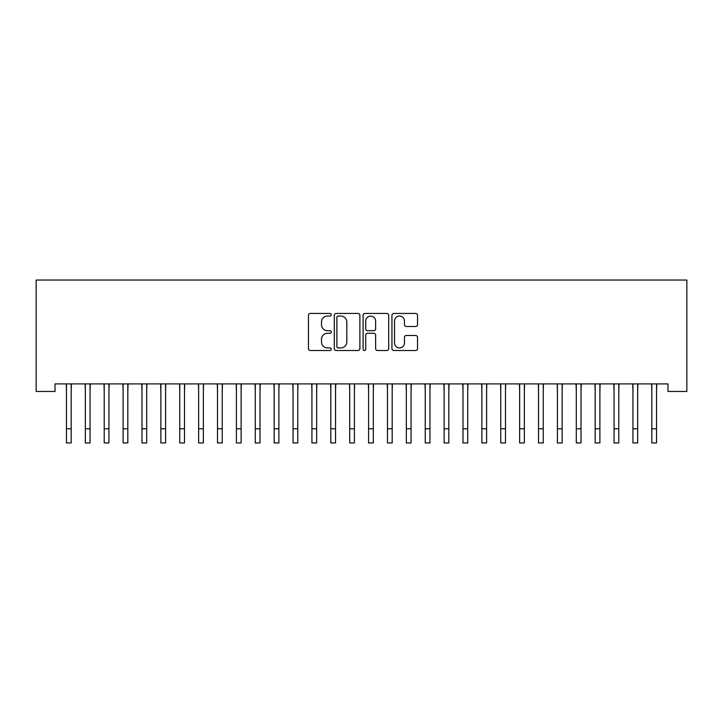 <?xml version="1.0" encoding="UTF-8"?>
<svg xmlns="http://www.w3.org/2000/svg" width="723" height="723" viewBox="0 0 723 723"><rect width="100%" height="100%" fill="white"/><g stroke="black" fill="none" stroke-linecap="round" stroke-linejoin="round"><path stroke-width="1.08" d="M331.288 314.74A1.301 1.301 0 0 0 329.995 313.439L310.294 313.439A1.853 1.853 0 0 0 308.441 315.291L308.441 348.658A1.853 1.853 0 0 0 310.294 350.51L329.995 350.51A1.301 1.301 0 0 0 331.288 349.218A1.301 1.301 0 0 0 329.995 347.917L327.447 347.917A5.929 5.929 0 0 1 321.509 341.988L321.509 339.204A5.929 5.929 0 0 1 327.447 333.276L329.995 333.276A1.301 1.301 0 0 0 331.288 331.974A1.301 1.301 0 0 0 329.995 330.682L327.447 330.682A5.929 5.929 0 0 1 321.509 324.744L321.509 321.97A5.929 5.929 0 0 1 327.447 316.041L329.995 316.041A1.301 1.301 0 0 0 331.288 314.74M415.671 326.507A1.853 1.853 0 0 0 417.523 324.654L417.523 315.291A1.853 1.853 0 0 0 415.671 313.439L393.8 313.439A1.853 1.853 0 0 0 391.947 315.291L391.947 348.658A1.853 1.853 0 0 0 393.8 350.51L415.671 350.51A1.853 1.853 0 0 0 417.523 348.658L417.523 337.352A1.853 1.853 0 0 0 415.671 335.499L406.308 335.499A1.853 1.853 0 0 0 404.455 337.352L404.455 342.955A4.962 4.962 0 0 1 399.494 347.917A4.962 4.962 0 0 1 394.541 342.955L394.541 320.994A4.962 4.962 0 0 1 399.494 316.041A4.962 4.962 0 0 1 404.455 320.994L404.455 324.654A1.853 1.853 0 0 0 406.308 326.507L415.671 326.507M667.971 383.904L55.029 383.904L55.029 391.459L36.15 391.459L36.15 280.045L686.85 280.045L686.85 391.459L667.971 391.459L667.971 383.904M359.882 315.291A1.853 1.853 0 0 0 358.021 313.439L336.15 313.439A1.853 1.853 0 0 0 334.297 315.291L334.297 348.658A1.853 1.853 0 0 0 336.15 350.51L358.021 350.51A1.853 1.853 0 0 0 359.882 348.658L359.882 315.291M364.979 313.439L386.85 313.439A1.853 1.853 0 0 1 388.703 315.291L388.703 348.658A1.853 1.853 0 0 1 386.85 350.51L377.487 350.51A1.853 1.853 0 0 1 375.635 348.658L375.635 335.129A1.853 1.853 0 0 0 373.782 333.276L367.573 333.276A1.853 1.853 0 0 0 365.721 335.129L365.721 349.218A1.301 1.301 0 0 1 364.419 350.51A1.301 1.301 0 0 1 363.118 349.218L363.118 315.291A1.853 1.853 0 0 1 364.979 313.439M338.192 316.041A1.301 1.301 0 0 0 336.891 317.334L336.891 346.615A1.301 1.301 0 0 0 338.192 347.917L340.876 347.917A5.929 5.929 0 0 0 346.814 341.988L346.814 321.97A5.929 5.929 0 0 0 340.876 316.041L338.192 316.041M375.635 321.084A4.962 4.962 0 0 0 370.673 316.132A4.962 4.962 0 0 0 365.721 321.084L365.721 328.829A1.853 1.853 0 0 0 367.573 330.682L373.782 330.682A1.853 1.853 0 0 0 375.635 328.829L375.635 321.084M71.179 391.026L71.414 383.904M66.453 391.026L66.218 383.904M66.453 428.793L71.179 428.793L71.179 442.955L66.453 442.955L66.453 384.5M71.179 428.793L71.179 384.5M90.059 391.026L90.303 383.904M85.341 391.026L85.097 383.904M108.947 391.026L109.182 383.904M104.22 391.026L103.985 383.904M85.341 428.793L90.059 428.793L90.059 442.955L85.341 442.955L85.341 384.5M90.059 428.793L90.059 384.5M104.22 428.793L108.947 428.793L108.947 442.955L104.22 442.955L104.22 384.5M108.947 428.793L108.947 384.5M127.826 391.026L128.061 383.904M123.109 391.026L122.865 383.904M146.706 391.026L146.95 383.904M141.988 391.026L141.744 383.904M123.109 428.793L127.826 428.793L127.826 442.955L123.109 442.955L123.109 384.5M127.826 428.793L127.826 384.5M141.988 428.793L146.706 428.793L146.706 442.955L141.988 442.955L141.988 384.5M146.706 428.793L146.706 384.5M165.594 391.026L165.829 383.904M160.868 391.026L160.633 383.904M160.868 428.793L165.594 428.793L165.594 442.955L160.868 442.955L160.868 384.5M165.594 428.793L165.594 384.5M184.473 391.026L184.717 383.904M179.756 391.026L179.512 383.904M179.756 428.793L184.473 428.793L184.473 442.955L179.756 442.955L179.756 384.5M184.473 428.793L184.473 384.5M203.353 391.026L203.597 383.904M198.635 391.026L198.4 383.904M222.241 391.026L222.476 383.904M217.515 391.026L217.28 383.904M241.121 391.026L241.365 383.904M236.403 391.026L236.159 383.904M260.009 391.026L260.244 383.904M255.282 391.026L255.047 383.904M278.888 391.026L279.123 383.904M274.171 391.026L273.927 383.904M297.768 391.026L298.012 383.904M293.05 391.026L292.815 383.904M316.656 391.026L316.891 383.904M311.929 391.026L311.694 383.904M335.535 391.026L335.779 383.904M330.818 391.026L330.574 383.904M354.415 391.026L354.659 383.904M349.697 391.026L349.462 383.904M373.303 391.026L373.538 383.904M368.585 391.026L368.341 383.904M392.182 391.026L392.426 383.904M387.465 391.026L387.221 383.904M411.071 391.026L411.306 383.904M406.344 391.026L406.109 383.904M429.95 391.026L430.185 383.904M425.232 391.026L424.988 383.904M448.829 391.026L449.073 383.904M444.112 391.026L443.877 383.904M467.718 391.026L467.953 383.904M462.991 391.026L462.756 383.904M486.597 391.026L486.841 383.904M481.88 391.026L481.635 383.904M505.485 391.026L505.72 383.904M500.759 391.026L500.524 383.904M524.365 391.026L524.6 383.904M519.647 391.026L519.403 383.904M543.244 391.026L543.488 383.904M538.527 391.026L538.283 383.904M562.133 391.026L562.367 383.904M557.406 391.026L557.171 383.904M581.012 391.026L581.256 383.904M576.294 391.026L576.05 383.904M198.635 428.793L203.353 428.793L203.353 442.955L198.635 442.955L198.635 384.5M203.353 428.793L203.353 384.5M217.515 428.793L222.241 428.793L222.241 442.955L217.515 442.955L217.515 384.5M222.241 428.793L222.241 384.5M236.403 428.793L241.121 428.793L241.121 442.955L236.403 442.955L236.403 384.5M241.121 428.793L241.121 384.5M255.282 428.793L260.009 428.793L260.009 442.955L255.282 442.955L255.282 384.5M260.009 428.793L260.009 384.5M274.171 428.793L278.888 428.793L278.888 442.955L274.171 442.955L274.171 384.5M278.888 428.793L278.888 384.5M293.05 428.793L297.768 428.793L297.768 442.955L293.05 442.955L293.05 384.5M297.768 428.793L297.768 384.5M311.929 428.793L316.656 428.793L316.656 442.955L311.929 442.955L311.929 384.5M316.656 428.793L316.656 384.5M330.818 428.793L335.535 428.793L335.535 442.955L330.818 442.955L330.818 384.5M335.535 428.793L335.535 384.5M349.697 428.793L354.415 428.793L354.415 442.955L349.697 442.955L349.697 384.5M354.415 428.793L354.415 384.5M368.585 428.793L373.303 428.793L373.303 442.955L368.585 442.955L368.585 384.5M373.303 428.793L373.303 384.5M387.465 428.793L392.182 428.793L392.182 442.955L387.465 442.955L387.465 384.5M392.182 428.793L392.182 384.5M406.344 428.793L411.071 428.793L411.071 442.955L406.344 442.955L406.344 384.5M411.071 428.793L411.071 384.5M425.232 428.793L429.95 428.793L429.95 442.955L425.232 442.955L425.232 384.5M429.95 428.793L429.95 384.5M444.112 428.793L448.829 428.793L448.829 442.955L444.112 442.955L444.112 384.5M448.829 428.793L448.829 384.5M462.991 428.793L467.718 428.793L467.718 442.955L462.991 442.955L462.991 384.5M467.718 428.793L467.718 384.5M481.88 428.793L486.597 428.793L486.597 442.955L481.88 442.955L481.88 384.5M486.597 428.793L486.597 384.5M500.759 428.793L505.485 428.793L505.485 442.955L500.759 442.955L500.759 384.5M505.485 428.793L505.485 384.5M519.647 428.793L524.365 428.793L524.365 442.955L519.647 442.955L519.647 384.5M524.365 428.793L524.365 384.5M538.527 428.793L543.244 428.793L543.244 442.955L538.527 442.955L538.527 384.5M543.244 428.793L543.244 384.5M557.406 428.793L562.133 428.793L562.133 442.955L557.406 442.955L557.406 384.5M562.133 428.793L562.133 384.5M576.294 428.793L581.012 428.793L581.012 442.955L576.294 442.955L576.294 384.5M581.012 428.793L581.012 384.5M599.891 391.026L600.135 383.904M595.174 391.026L594.939 383.904M595.174 428.793L599.891 428.793L599.891 442.955L595.174 442.955L595.174 384.5M599.891 428.793L599.891 384.5M618.78 391.026L619.015 383.904M614.053 391.026L613.818 383.904M614.053 428.793L618.78 428.793L618.78 442.955L614.053 442.955L614.053 384.5M618.78 428.793L618.78 384.5M637.659 391.026L637.903 383.904M632.941 391.026L632.697 383.904M632.941 428.793L637.659 428.793L637.659 442.955L632.941 442.955L632.941 384.5M637.659 428.793L637.659 384.5M656.547 391.026L656.782 383.904M651.821 391.026L651.586 383.904M651.821 428.793L656.547 428.793L656.547 442.955L651.821 442.955L651.821 384.5M656.547 428.793L656.547 384.5"/></g></svg>

